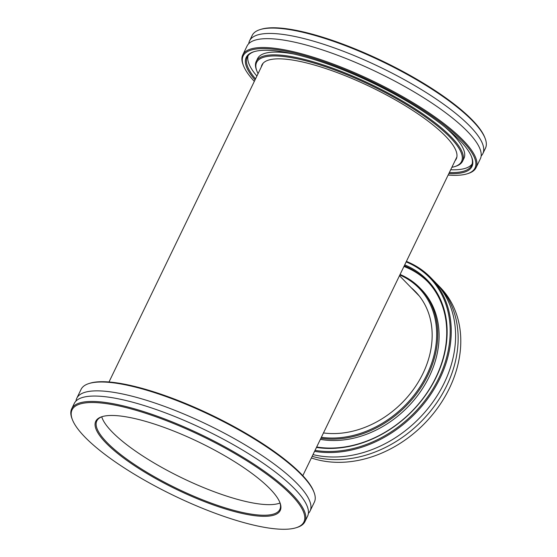 <?xml version="1.0" encoding="UTF-8"?>
<svg xmlns="http://www.w3.org/2000/svg" width="557" height="557" viewBox="0 0 557 557"><rect width="100%" height="100%" fill="white"/><g stroke="black" fill="none" stroke-linecap="round" stroke-linejoin="round"><path stroke-width="0.84" d="M302.813 475.671L456.879 156.963M312.992 454.609A109.625 86.683 -44.2 0 0 444.201 383.014A109.625 86.683 -44.2 0 0 434.996 282.002L430.652 277.546A109.625 86.683 135.8 0 1 439.856 378.551A109.625 86.683 135.8 0 1 314.566 451.358M323.471 432.935A88.897 70.293 -44.2 0 0 422.923 373.566A88.897 70.293 -44.2 0 0 415.459 291.659A88.897 70.293 -44.2 0 0 411.226 287.739M417.729 294.131A88.897 70.293 -44.2 0 0 415.912 292.55M404.716 264.867A105.44 83.376 135.8 0 1 436.166 377.27A105.44 83.376 135.8 0 1 316.467 447.424M316.668 446.999A104.639 82.749 -44.2 0 0 435.866 377.437A104.639 82.749 -44.2 0 0 427.08 281.02A104.639 82.749 -44.2 0 0 404.298 265.745M321.361 437.301A93.875 74.234 -44.2 0 0 426.913 374.68A93.875 74.234 -44.2 0 0 399.822 274.998M400.079 274.462A94.676 74.868 135.8 0 1 419.943 287.976A94.676 74.868 135.8 0 1 427.894 375.209A94.676 74.868 135.8 0 1 320.888 438.282M315.032 450.39A108.824 86.056 -44.2 0 0 438.881 378.029A108.824 86.056 -44.2 0 0 406.15 261.901M311.37 457.965A109.625 86.683 -44.2 0 0 449.395 388.34A109.625 86.683 -44.2 0 0 440.183 287.335L437.544 284.627A109.625 86.683 -44.2 0 0 436.249 283.332M312.164 456.329A109.625 86.683 -44.2 0 0 446.749 385.632A109.625 86.683 -44.2 0 0 437.544 284.627M427.755 281.724A104.639 82.749 -44.2 0 0 403.95 266.462M320.359 439.369A94.676 74.868 -44.2 0 0 429.252 376.609A94.676 74.868 -44.2 0 0 421.308 289.375L419.943 287.976M406.401 261.386A109.625 86.683 135.8 0 1 430.652 277.546M75.989 401.054A129.558 33.093 25.8 0 1 76.796 398.234A129.558 33.093 25.8 0 1 171.974 409.207A129.558 33.093 25.8 0 1 297.125 483.601A129.558 33.093 25.8 0 1 310.082 511.006A129.558 33.093 25.8 0 1 308.376 513.394M269.978 488.816A102.446 26.165 25.8 0 1 279.955 502.679A102.446 26.165 25.8 0 1 216.993 506.209A102.446 26.165 25.8 0 1 105.997 442.982A102.446 26.165 25.8 0 1 102.035 416.671A102.446 26.165 25.8 0 1 183.344 435.024A102.446 26.165 25.8 0 1 269.978 488.816M102.551 416.518A101.653 25.963 -154.2 0 0 96.807 420.96A101.653 25.963 -154.2 0 0 106.972 442.467A101.653 25.963 -154.2 0 0 205.171 500.84A101.653 25.963 -154.2 0 0 279.844 509.446A101.653 25.963 -154.2 0 0 279.76 502.184M89.023 383.522L90.025 383.209A128.758 32.884 25.8 0 1 192.214 406.276A128.758 32.884 25.8 0 1 301.1 473.875A128.758 32.884 25.8 0 1 313.64 491.309L314.023 492.291A129.558 33.093 -154.2 0 0 301.407 474.752A129.558 33.093 -154.2 0 0 191.845 406.728A129.558 33.093 -154.2 0 0 89.023 383.522A129.558 33.093 -154.2 0 0 81.078 389.385L76.796 398.234M291.039 494.7A128.758 32.884 -154.2 0 0 151.539 415.237A128.758 32.884 -154.2 0 0 72.403 419.672A128.758 32.884 -154.2 0 0 84.943 437.099A128.758 32.884 -154.2 0 0 193.829 504.705A128.758 32.884 -154.2 0 0 296.011 527.771A128.758 32.884 -154.2 0 0 291.039 494.7M72.403 419.672L72.02 418.69A129.558 33.093 25.8 0 1 71.686 408.817A129.558 33.093 25.8 0 1 166.856 419.79A129.558 33.093 25.8 0 1 292.007 494.184A129.558 33.093 25.8 0 1 304.964 521.589A129.558 33.093 25.8 0 1 297.02 527.458L296.011 527.771M280.025 503.006A101.653 25.963 25.8 0 1 199.845 486.024A101.653 25.963 25.8 0 1 112.089 431.884A101.653 25.963 25.8 0 1 101.736 416.817M71.686 408.817L74.283 403.442A129.558 33.093 25.8 0 1 169.46 414.408A129.558 33.093 25.8 0 1 294.611 488.802A129.558 33.093 25.8 0 1 307.568 516.214L304.964 521.589M310.082 511.006L314.357 502.163A129.558 33.093 -154.2 0 0 314.023 492.291M476.061 167.657L480.343 158.808A129.558 33.093 -154.2 0 0 352.149 60.985A129.558 33.093 -154.2 0 0 247.057 46.036L242.782 54.885A129.558 33.093 25.8 0 1 347.874 69.834A129.558 33.093 25.8 0 1 476.061 167.657A129.558 33.093 25.8 0 1 468.117 173.526L467.114 173.833A128.758 32.884 -154.2 0 0 347.61 70.781A128.758 32.884 -154.2 0 0 243.5 65.74A128.758 32.884 -154.2 0 0 254.326 81.371M455.097 160.653A107.933 27.565 -154.2 0 0 456.26 158.94A107.933 27.565 -154.2 0 0 349.469 77.444A107.933 27.565 -154.2 0 0 261.915 64.988A107.933 27.565 -154.2 0 0 261.296 66.965M255.036 79.902A125.374 32.021 25.8 0 1 253.908 51.724A125.374 32.021 25.8 0 1 347.909 71.867A125.374 32.021 25.8 0 1 471.633 156.977A125.374 32.021 25.8 0 1 448.845 173.596M254.417 51.571A124.573 31.819 -154.2 0 0 247.266 57.051A124.573 31.819 -154.2 0 0 255.545 78.85M451.88 167.316A113.809 29.068 -154.2 0 0 454.568 166.654A113.809 29.068 -154.2 0 0 348.94 75.564A113.809 29.068 -154.2 0 0 256.916 71.101A113.809 29.068 -154.2 0 0 258.072 73.628M256.916 71.101L256.54 70.126A114.61 29.27 25.8 0 1 256.241 61.388A114.61 29.27 25.8 0 1 349.204 74.61A114.61 29.27 25.8 0 1 462.602 161.154A114.61 29.27 25.8 0 1 455.577 166.341L454.568 166.654M448.134 175.058A128.758 32.884 -154.2 0 0 467.114 173.833M260.126 29.584L261.129 29.277A128.758 32.884 25.8 0 1 357.671 49.963A128.758 32.884 25.8 0 1 484.736 137.37L485.119 138.352A129.558 33.093 -154.2 0 0 357.267 50.402A129.558 33.093 -154.2 0 0 260.126 29.584A129.558 33.093 -154.2 0 0 252.175 35.453L249.578 40.828A129.558 33.093 -154.2 0 0 248.763 43.648M481.151 155.995A129.558 33.093 -154.2 0 0 482.856 153.607L485.46 148.225A129.558 33.093 -154.2 0 0 485.119 138.352M482.856 153.607A129.558 33.093 -154.2 0 0 354.67 55.777A129.558 33.093 -154.2 0 0 249.578 40.828M248.067 55.728A124.573 31.819 -154.2 0 0 256.888 76.072M462.602 161.154L463.946 158.376A114.61 29.27 -154.2 0 0 445.008 127.08M293.873 54.022A114.61 29.27 -154.2 0 0 257.585 58.617L256.241 61.388M450.697 169.76A124.573 31.819 -154.2 0 0 472.12 164.037M449.353 172.538A124.573 31.819 -154.2 0 0 471.577 165.492A124.573 31.819 -154.2 0 0 471.431 156.482M243.5 65.74L243.117 64.758A129.558 33.093 25.8 0 1 242.782 54.885M419.268 295.997L399.487 275.687M109.005 381.984L263.078 63.275"/></g></svg>

